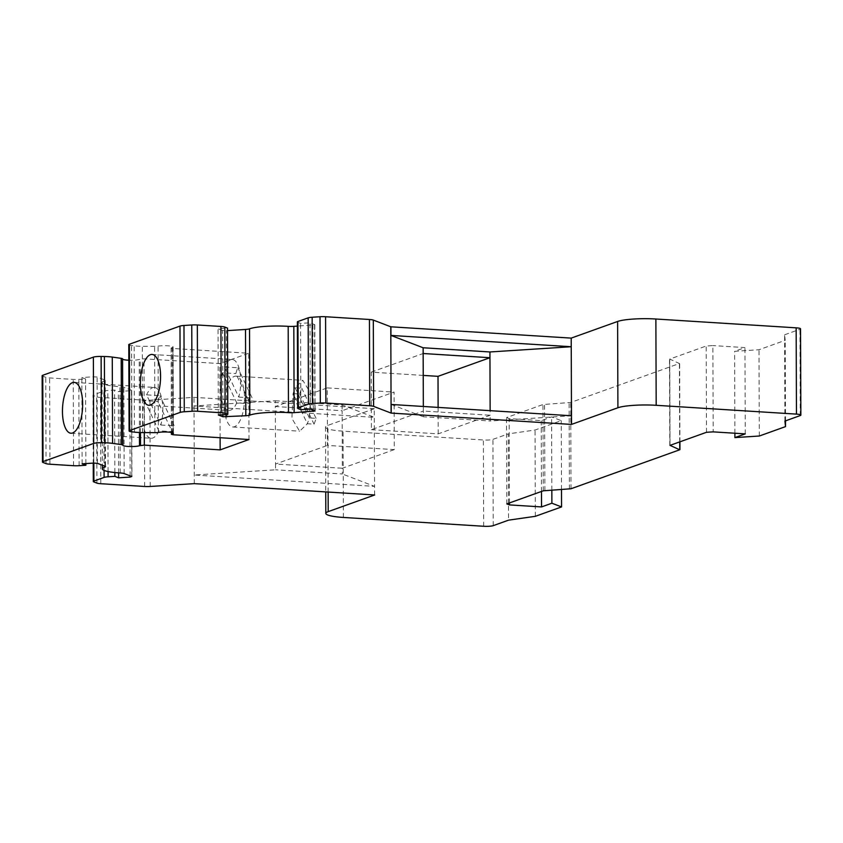 <?xml version="1.0" encoding="UTF-8"?>
<svg xmlns="http://www.w3.org/2000/svg" width="843" height="843" viewBox="0 0 843 843"><rect width="100%" height="100%" fill="white"/><g stroke="black" fill="none" stroke-linecap="round" stroke-linejoin="round"><path stroke-width="0.63" stroke-dasharray="4.21 3.16" d="M374.229 408.676L193.995 397.348L149.928 400.183A7.281 1.117 179.8 0 1 144.353 400.183L100.507 397.432A7.281 1.117 179.8 0 1 96.629 396.832L93.51 395.641A7.281 1.117 179.8 0 1 92.993 395.23L93.236 463.113M374.355 408.686L327.906 425.346A29.105 4.468 179.8 0 0 325.514 427.127A29.105 4.468 179.8 0 0 343.08 431.163L483.366 439.983A7.281 1.117 179.8 0 0 492.934 439.361L508.255 433.871L508.561 520.152M297.358 321.952A7.281 1.117 179.8 0 0 297.874 322.363L300.561 323.396L310.024 322.785L314.797 324.703L297.379 326.125M222.889 414.693L222.594 330.445L227.515 330.614M222.594 330.445L218.042 328.696L227.505 328.085M128.789 344.671A7.281 1.117 179.8 0 0 131.55 345.535L134.153 345.851A14.552 2.234 179.8 0 0 142.33 346.294L154.606 346.368A4.363 0.674 179.8 0 0 158.062 346.136A8.683 1.328 -0.2 0 1 167.599 345.778A8.683 1.328 -0.2 0 1 173.11 346.989A8.683 1.328 -0.2 0 1 172.393 347.527L171.118 348.075L172.878 348.475L248.706 353.249L219.844 363.586L144.027 358.823L139.2 359.434A8.683 1.328 -0.2 0 1 128.842 360.214M42.15 375.736A7.281 1.117 179.8 0 0 42.666 376.147L45.754 377.327A7.281 1.117 179.8 0 0 49.632 377.927L73.246 379.413A7.281 1.117 179.8 0 0 78.81 379.413L85.575 378.971L81.824 377.538L93.32 376.8L97.103 377.032L104.69 379.94A7.281 1.117 -0.2 0 1 105.206 380.351A7.281 1.117 -0.2 0 1 104.585 380.804A29.105 4.468 179.8 0 0 102.077 382.627A29.105 4.468 179.8 0 0 119.906 386.684A7.281 1.117 179.8 0 1 123.858 387.285L131.656 390.362L131.951 476.653M130.107 475.863L129.811 390.783L131.656 390.362M129.811 390.783L118.315 391.521L114.553 390.077L107.788 390.52A7.281 1.117 179.8 0 0 103.794 391.131L93.594 394.787A7.281 1.117 179.8 0 0 92.993 395.23M509.457 502.944L509.161 418.623L541.238 420.636L551.585 416.927L561.259 420.636L535.042 430.035L508.255 433.871M509.161 418.623L506.506 417.601L542.976 404.535L570.711 402.469L679.405 363.502L669.742 359.086L706.202 346.009L712.883 345.577L713.178 431.869M784.917 421.068L784.612 334.787L785.212 340.34L759.006 349.74L734.611 351.31L744.959 347.601L712.883 345.577M784.612 334.787L799.954 329.286A7.281 1.117 179.8 0 0 800.544 328.844M423.334 406.474L423.355 411.036L490.152 415.241L490.173 420.994L571.48 415.768M423.228 375.409L371.215 372.142L371.415 429.667L423.355 411.036L423.376 416.79L490.173 420.994M275.303 400.762L342.11 404.967L374.334 417.338L194.027 405.978L275.303 400.762L275.324 406.516L342.132 410.72L342.332 468.244L275.524 464.04L275.545 469.793L194.269 475.009L374.577 486.369L374.229 408.729M342.11 404.967L342.132 410.72L394.071 392.09L394.271 449.614L327.463 445.42L327.263 387.896L275.324 406.516L275.524 464.04L327.463 445.42M394.271 449.614L342.332 468.244L342.353 473.987L275.545 469.793M371.415 429.667L438.212 433.86L490.152 415.241L490.141 410.667M309.37 417.928L295.113 387.769L293.09 393.586L291.889 418.476L299.634 431.184L307.347 423.744L309.37 417.928L310.572 393.049L302.827 380.341L295.113 387.769L301.794 388.201A25.459 9.99 -86.4 0 0 299.771 394.018L293.09 393.597L307.347 423.744L314.028 424.166A25.459 9.99 -86.4 0 0 316.051 418.349L309.37 417.928M152.067 354.45L232.225 359.487A25.469 9.99 -86.4 0 1 238.769 397.074L224.512 366.916L237.874 367.759A25.469 9.99 -86.4 0 0 235.85 373.575L250.108 403.734A25.469 9.99 -86.4 0 0 252.131 397.917L237.874 367.759M232.225 359.487A25.469 9.99 -86.4 0 0 224.512 366.916M74.152 382.385L154.322 387.422A25.469 9.99 -86.4 0 1 160.855 425.009L146.598 394.851L159.959 395.694A25.469 9.99 -86.4 0 0 157.936 401.51L172.193 431.669A25.469 9.99 -86.4 0 0 174.216 425.852L159.959 395.694M154.322 387.422A25.469 9.99 -86.4 0 0 146.598 394.851M244.523 397.938A25.469 9.99 93.6 0 1 232.826 426.979A25.469 9.99 93.6 0 1 226.282 389.392A25.469 9.99 93.6 0 1 236.029 376.147A25.469 9.99 93.6 0 1 244.523 397.938M249.001 439.53L248.706 353.249M220.107 437.717L219.844 363.586M374.608 494.999L374.577 486.369L342.353 473.987M148.874 405.283L229.033 410.33A25.469 9.99 -86.4 0 1 220.529 388.528A25.469 9.99 -86.4 0 1 222.489 372.732L235.85 373.575M229.033 410.33A25.469 9.99 -86.4 0 0 236.746 402.891L250.108 403.734M238.769 397.074L252.131 397.917M218.337 414.988L218.042 328.696M310.329 409.076L310.024 322.785M300.856 409.687L300.561 323.396M194.301 483.64L193.995 397.348M114.848 472.533L114.553 390.077M118.6 472.86L118.315 391.521M82.129 463.819L81.824 377.538M85.87 463.576L85.575 378.971M70.96 433.218L151.118 438.255A25.469 9.99 -86.4 0 1 142.625 416.463A25.469 9.99 -86.4 0 1 144.574 400.667L157.936 401.51M151.118 438.255A25.469 9.99 -86.4 0 0 158.842 430.826L172.193 431.669M160.855 425.009L174.216 425.852M222.489 372.732L236.746 402.891M144.574 400.667L158.842 430.826M299.771 394.018L314.028 424.166M316.051 418.349L301.794 388.201M391.194 404.461L423.376 416.79M327.263 387.896L394.071 392.09M371.215 372.142L423.154 353.512M438.212 433.86L438.118 407.401M706.508 432.29L706.202 346.009M506.812 503.893L506.506 417.601M541.48 491.458L541.238 420.636M535.347 516.316L535.042 430.035M561.501 489.509L561.259 420.636M551.838 490.131L551.585 416.927M785.497 420.868L785.212 340.34M745.254 433.882L744.959 347.601M734.896 433.228L734.611 351.31M759.301 436.021L759.006 349.74M144.279 432.596L144.027 358.823M140.454 432.543L140.191 359.076M139.453 432.512L139.2 359.434M328.138 492.07L327.906 425.346M131.856 431.827L131.55 345.535M134.448 432.132L134.153 345.851M142.636 432.585L142.33 346.294M154.901 432.649L154.606 346.368M158.358 432.427L158.062 346.136M173.184 434.767L172.878 348.475M120.212 472.976L119.906 386.684M124.153 473.576L123.858 387.285M131.75 476.485L131.445 390.193M93.626 463.081L93.32 376.8M97.398 463.323L97.103 377.032M104.996 466.232L104.69 379.94M104.88 466.19L104.585 380.804M314.892 410.826L314.587 324.534M298.18 408.655L297.874 322.363M483.661 526.264L483.366 439.983M343.386 517.444L343.08 431.163M150.223 486.464L149.928 400.183M144.659 486.474L144.353 400.183M100.802 483.713L100.507 397.432M96.924 483.123L96.629 396.832M93.815 481.922L93.51 395.641M93.836 463.07L93.594 394.787M104.068 470.415L103.794 391.131M108.073 471.553L107.788 390.52M79.116 465.694L78.81 379.413M73.541 465.705L73.246 379.413M49.937 464.219L49.632 377.927M42.961 462.438L42.666 376.147M46.049 463.618L45.754 377.327M226.672 414.45L226.377 330.688M313.259 410.193L312.953 325.124M172.699 432.754L172.393 347.527M171.656 432.48L171.361 347.896M800.249 415.567L799.954 329.286M669.7 359.424L670.006 445.378L669.742 359.086M679.711 441.901L679.437 363.154M679.711 449.783L679.405 363.502M571.017 488.75L570.711 402.469M569.415 488.993L569.109 402.712M544.873 490.573L544.567 404.292M543.271 490.816L542.976 404.535M493.229 525.653L492.934 439.361M122.541 358.96L122.846 445.241M105.206 380.351L105.501 466.643M325.514 427.127L325.746 491.912M102.077 382.627L102.361 465.22M232.826 426.979L299.634 431.184M236.029 376.147L302.827 380.341M314.797 324.703L315.092 410.984M173.11 346.989L173.416 433.281M171.118 348.075L171.414 432.438M669.806 445.547L669.5 359.255M679.922 441.827L679.648 363.322"/><path stroke-width="1.26" d="M800.85 415.125A7.281 1.117 179.8 0 0 796.456 414.113L656.181 405.304A29.105 4.468 179.8 0 0 617.908 407.759L571.459 424.419L391.089 413.081L373.607 406.379A7.281 1.117 179.8 0 0 369.729 405.778L325.883 403.017A7.281 1.117 179.8 0 0 320.308 403.028L312.458 403.534A7.281 1.117 179.8 0 0 308.454 404.145L298.253 407.801A7.281 1.117 179.8 0 0 297.663 408.244A7.281 1.117 179.8 0 0 298.18 408.655L300.856 409.687L310.329 409.076L315.092 410.984L294.123 412.638A7.281 1.117 179.8 0 1 288.485 412.638A29.105 4.468 179.8 0 0 249.844 415.125A7.281 1.117 -0.2 0 1 245.819 415.736L222.9 416.737L218.337 414.988L227.81 414.377L225.123 413.344A7.281 1.117 179.8 0 0 221.245 412.743L197.631 411.268A7.281 1.117 179.8 0 0 192.067 411.268L184.28 411.774A7.281 1.117 179.8 0 0 180.276 412.375L129.685 430.52A7.281 1.117 179.8 0 0 129.095 430.963A7.281 1.117 179.8 0 0 131.856 431.827L134.448 432.132A14.552 2.234 179.8 0 0 142.636 432.585L154.901 432.649A4.363 0.674 179.8 0 0 158.358 432.427A8.683 1.328 -0.2 0 1 167.894 432.059A8.683 1.328 -0.2 0 1 173.416 433.281A8.683 1.328 -0.2 0 1 172.699 433.808L171.424 434.366L173.184 434.767L249.001 439.53L220.149 449.877L144.322 445.115L139.495 445.715A8.683 1.328 -0.2 0 1 129.769 446.527A8.683 1.328 -0.2 0 1 122.846 445.241A8.683 1.328 -0.2 0 1 122.867 445.157A4.363 0.674 179.8 0 0 122.878 445.104A4.363 0.674 179.8 0 0 121.508 444.63L112.572 443.365A14.552 2.234 179.8 0 0 104.69 442.807L101.413 442.744A7.281 1.117 179.8 0 0 93.678 443.429L43.046 461.585A7.281 1.117 179.8 0 0 42.456 462.027A7.281 1.117 179.8 0 0 42.961 462.438L46.049 463.618A7.281 1.117 179.8 0 0 49.937 464.219L73.541 465.705A7.281 1.117 179.8 0 0 79.116 465.694L85.881 465.262L82.129 463.819L93.626 463.081L97.398 463.323L104.996 466.232A7.281 1.117 179.8 0 1 105.501 466.643A7.281 1.117 179.8 0 1 104.88 467.096A29.105 4.468 179.8 0 0 102.382 468.919A29.105 4.468 179.8 0 0 120.212 472.976A7.281 1.117 -0.2 0 1 124.153 473.576L131.75 476.485L130.117 477.075L118.621 477.812L114.859 476.369L108.094 476.801A7.281 1.117 179.8 0 0 104.1 477.412L93.9 481.068A7.281 1.117 179.8 0 0 93.299 481.511A7.281 1.117 179.8 0 0 93.815 481.922L96.924 483.123A7.281 1.117 179.8 0 0 100.802 483.713L144.659 486.474A7.281 1.117 179.8 0 0 150.223 486.464L194.301 483.64L374.661 494.978L328.201 511.627A29.105 4.468 179.8 0 0 325.82 513.408A29.105 4.468 179.8 0 0 343.386 517.444L483.661 526.264A7.281 1.117 179.8 0 0 493.229 525.653L508.561 520.152L535.347 516.316L561.564 506.917L551.88 503.218L541.543 506.928L509.457 504.904L506.812 503.893L543.271 490.816L571.017 488.75L679.711 449.783L670.037 445.367L706.508 432.29L713.178 431.869L745.254 433.882L734.906 437.591L759.301 436.021L785.518 426.621L784.917 421.068L800.249 415.567A7.281 1.117 179.8 0 0 800.85 415.125L800.544 328.844A7.281 1.117 179.8 0 0 796.161 327.832L655.875 319.012A29.105 4.468 179.8 0 0 617.613 321.468L571.217 338.106L390.878 326.799M390.794 326.789L391.089 413.081L390.794 326.789L373.312 320.087A7.281 1.117 179.8 0 0 369.434 319.486L325.577 316.736A7.281 1.117 179.8 0 0 320.013 316.736L312.152 317.242A7.281 1.117 179.8 0 0 308.159 317.853L297.958 321.51A7.281 1.117 179.8 0 0 297.358 321.952L297.663 408.244M297.379 326.125L293.817 326.346A7.281 1.117 -0.2 0 1 288.18 326.357A29.105 4.468 179.8 0 0 249.539 328.833A7.281 1.117 179.8 0 1 245.513 329.455L227.515 330.614M227.81 414.377L227.505 328.085L224.818 327.063A7.281 1.117 179.8 0 0 220.94 326.462L197.336 324.976A7.281 1.117 179.8 0 0 191.761 324.987L183.974 325.482A7.281 1.117 179.8 0 0 179.981 326.093L129.39 344.229A7.281 1.117 179.8 0 0 128.789 344.671L129.095 430.963M128.842 360.214A8.683 1.328 -0.2 0 1 122.572 359.065M122.867 445.062L122.562 358.865A4.363 0.674 179.8 0 0 122.572 358.823A4.363 0.674 179.8 0 0 121.202 358.338L112.267 357.074A14.552 2.234 179.8 0 0 104.395 356.515L101.118 356.452A7.281 1.117 179.8 0 0 93.373 357.137L42.751 375.293A7.281 1.117 179.8 0 0 42.15 375.736L42.456 462.027M571.512 424.398L571.238 346.736L489.931 351.963L489.952 357.717L423.154 353.512L423.334 406.474M489.931 351.963L423.133 347.759L423.154 353.512M490.141 410.667L489.952 357.717L438.012 376.336L423.228 375.409M140.37 383.491A25.469 9.99 93.6 0 1 152.067 354.45A25.469 9.99 93.6 0 1 160.444 380.499A25.469 9.99 93.6 0 1 148.874 405.283A25.469 9.99 93.6 0 1 140.37 383.491M220.149 449.877L220.107 437.717M62.456 411.426A25.469 9.99 93.6 0 1 74.152 382.385A25.469 9.99 93.6 0 1 82.53 408.434A25.469 9.99 93.6 0 1 70.96 433.218A25.469 9.99 93.6 0 1 62.456 411.426M423.133 347.759L390.952 335.43L571.238 346.736L571.217 338.106M114.859 476.369L114.848 472.533M118.621 477.812L118.6 472.86M85.881 465.262L85.87 463.576M390.952 335.43L390.92 326.852M571.48 415.768L391.194 404.461L391.226 413.049M438.118 407.401L438.012 376.336M509.457 504.904L509.457 502.944M541.543 506.928L541.48 491.458M561.564 506.917L561.501 489.509M551.88 503.218L551.838 490.131M785.518 426.621L785.497 420.868M734.906 437.591L734.896 433.228M796.456 414.113L796.161 327.832M656.181 405.304L655.875 319.012M180.276 412.375L179.981 326.093M129.685 430.52L129.39 344.229M144.322 445.115L144.279 432.596M140.496 445.357L140.454 432.543M139.495 445.715L139.453 432.512M93.678 443.429L93.373 357.137M43.046 461.585L42.751 375.293M328.201 511.627L328.138 492.07M130.117 477.075L130.107 475.863M104.88 467.096L104.88 466.19M225.123 413.344L224.818 327.063M222.9 416.737L222.889 414.693M249.844 415.125L249.539 328.833M288.485 412.638L288.18 326.357M298.253 407.801L297.958 321.51M308.454 404.145L308.159 317.853M312.458 403.534L312.152 317.242M320.308 403.028L320.013 316.736M325.883 403.017L325.577 316.736M369.729 405.778L369.434 319.486M373.607 406.379L373.312 320.087M617.908 407.759L617.613 321.468M93.9 481.068L93.836 463.07M104.1 477.412L104.068 470.415M108.094 476.801L108.073 471.553M226.683 416.969L226.672 414.45M245.819 415.736L245.513 329.455M221.245 412.743L220.94 326.462M197.631 411.268L197.336 324.976M192.067 411.268L191.761 324.987M184.28 411.774L183.974 325.482M313.259 411.405L313.259 410.193M294.123 412.638L293.817 326.346M172.699 433.808L172.699 432.754M171.656 434.187L171.656 432.48M121.508 444.63L121.202 358.338M112.572 443.365L112.267 357.074M104.69 442.807L104.395 356.515M101.413 442.744L101.118 356.452M679.743 449.445L679.711 441.901M325.746 491.912L325.82 513.408M93.236 463.113L93.299 481.511M102.361 465.22L102.382 468.919M171.414 432.438L171.424 434.366M122.572 358.823L122.878 445.104M679.943 449.604L679.922 441.827"/></g></svg>
